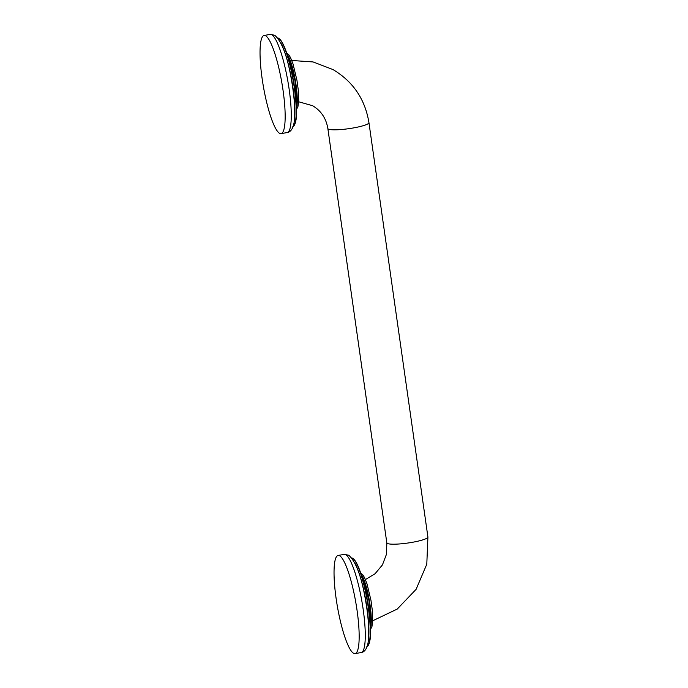 <?xml version="1.0" encoding="UTF-8"?>
<svg xmlns="http://www.w3.org/2000/svg" width="688" height="688" viewBox="0 0 688 688"><rect width="100%" height="100%" fill="white"/><g stroke="black" fill="none" stroke-linecap="round" stroke-linejoin="round"><path stroke-width="1.03" d="M339.666 555.766A49.803 9.417 80.2 0 1 356.504 606.687A49.803 9.417 80.2 0 1 355.06 653.6A49.803 9.417 80.2 0 1 353.546 653.265A49.803 9.417 80.2 0 1 336.699 602.344A49.803 9.417 80.2 0 1 338.143 555.44A49.803 9.417 80.2 0 1 339.666 555.766M265.663 35.785A49.803 9.417 80.2 0 1 282.501 86.705A49.803 9.417 80.2 0 1 281.057 133.618A49.803 9.417 80.2 0 1 279.534 133.283A49.803 9.417 80.2 0 1 262.696 82.362A49.803 9.417 80.2 0 1 264.14 35.458A49.803 9.417 80.2 0 1 265.663 35.785M361.312 574.85A29.687 5.616 80.2 0 1 368.983 600.667A29.687 5.616 80.2 0 1 370.393 627.551L368.992 600.658L361.312 574.841M368.071 645.636A44.832 8.48 -99.8 0 0 367.495 600.916A44.832 8.48 -99.8 0 0 353.073 558.587M367.048 646.711A45.159 8.54 -99.8 0 0 367.555 602.843A45.159 8.54 -99.8 0 0 352.531 558.217A45.159 8.54 -99.8 0 0 351.749 557.916M354.879 562.99A45.159 8.54 80.2 0 1 365.939 601.192A45.159 8.54 80.2 0 1 368.295 640.889M344.249 554.382A49.803 9.417 80.2 0 1 345.772 554.717A49.803 9.417 80.2 0 1 362.61 605.638A49.803 9.417 80.2 0 1 361.166 652.551C364.012 652.207 368.57 649.145 368.699 635.23C368.923 625.633 367.925 614.281 365.698 601.166C361.664 576.931 356.006 561.614 348.713 555.225L344.249 554.382L338.143 555.44M361.105 574.222A29.051 5.495 80.2 0 1 369.37 600.598A29.051 5.495 80.2 0 1 370.411 628.213M365.423 579.554L375.089 573.723L382.433 564.908L386.501 554.167L386.819 542.866A20.752 3.113 -8.1 0 0 387.284 543.4A20.752 3.113 -8.1 0 0 409.781 542.737A20.752 3.113 -8.1 0 0 427.91 537.018L426.792 564.212L416.102 589.332L397.251 609.061L372.741 620.765M386.819 542.866L327.849 128.501A20.752 3.113 -8.1 0 0 328.314 129.043A20.752 3.113 -8.1 0 0 350.803 128.372A20.752 3.113 -8.1 0 0 368.94 122.653C365.113 99.296 353.133 81.605 333.001 69.574L313.1 61.946L291.789 60.484M287.102 54.24A29.051 5.495 80.2 0 1 295.367 80.616A29.051 5.495 80.2 0 1 296.408 108.231M287.309 54.868A29.687 5.616 80.2 0 1 294.98 80.677A29.687 5.616 80.2 0 1 296.39 107.569L294.989 80.677L287.3 54.859M294.068 125.646A44.832 8.48 -99.8 0 0 293.484 80.935A44.832 8.48 -99.8 0 0 279.07 38.605M293.045 126.721A45.159 8.54 -99.8 0 0 293.544 82.861A45.159 8.54 -99.8 0 0 278.528 38.236A45.159 8.54 -99.8 0 0 277.746 37.935M280.876 43.009A45.159 8.54 80.2 0 1 291.927 81.21A45.159 8.54 80.2 0 1 294.292 120.907M270.246 34.4A49.803 9.417 80.2 0 1 271.769 34.735A49.803 9.417 80.2 0 1 288.607 85.656A49.803 9.417 80.2 0 1 287.163 132.569C290.009 132.225 294.567 129.163 294.696 115.249C294.92 105.651 293.922 94.299 291.686 81.184C287.661 56.949 282.003 41.633 274.71 35.243L270.246 34.4L264.14 35.458M351.155 557.916L352.738 558.252C358.156 562.965 363.058 577.086 367.444 600.624C369.628 613.412 370.617 624.42 370.419 633.648C371.038 641.594 366.988 648.294 366.489 646.918M355.06 653.6L361.166 652.551M360.736 573.095L362.929 574.944L364.563 577.671L367.022 583.906L370.97 600.357L372.311 610.282L372.741 620.679L371.907 626.871L370.436 629.4M427.91 537.018L368.94 122.653M327.849 128.501C326.138 118.302 321.038 110.691 312.55 105.685L298.687 101.781M286.733 53.114L288.926 54.963L290.56 57.689L293.019 63.924L296.967 80.376L298.308 90.3L298.738 100.697L297.904 106.889L296.433 109.418M277.152 37.926L278.735 38.27C284.153 42.974 289.055 57.104 293.441 80.634C295.625 93.43 296.614 104.438 296.408 113.666C297.035 121.613 292.976 128.303 292.486 126.927M281.057 133.618L287.163 132.569"/></g></svg>
